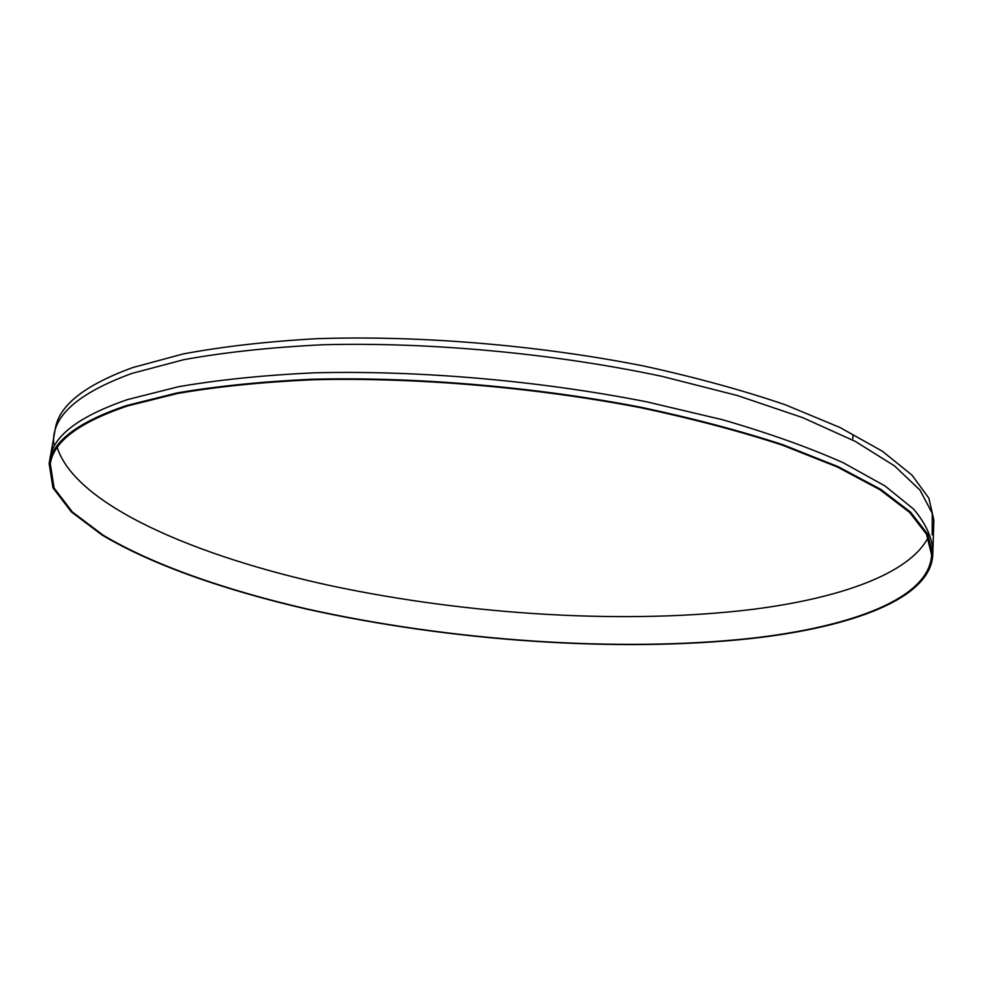 <?xml version="1.0" encoding="UTF-8"?>
<svg xmlns="http://www.w3.org/2000/svg" width="983" height="983" viewBox="0 0 983 983"><rect width="100%" height="100%" fill="white"/><g stroke="black" fill="none" stroke-linecap="round" stroke-linejoin="round"><path stroke-width="1.47" d="M751.921 638.459C618.393 652.995 450.116 641.051 306.168 608.993C224.616 590.107 151.996 564.832 102.085 535.047L71.366 511.922L52.947 487.838L49.15 463.546C52.406 441.244 78.21 421.904 126.574 405.537L176.928 392.967C216.42 386.208 261.109 381.65 311.009 379.278C414.162 376.563 534.076 386.638 641.076 407.269C693.15 418.34 740.469 430.849 783.033 444.771L838.216 466.692L880.915 489.448L910.676 512.204L927.719 534.199L932.769 554.854C930.717 598.622 851.917 627.179 751.921 638.459M751.356 638.25C851.045 626.982 929.537 598.512 931.589 554.904L926.551 534.297L909.558 512.352L879.883 489.669L837.307 466.974L782.284 445.127C739.855 431.23 692.671 418.77 640.756 407.724C534.076 387.155 414.519 377.091 311.636 379.794C261.871 382.141 217.292 386.675 177.886 393.409L127.643 405.93C79.316 422.26 53.537 441.564 50.293 463.829L54.09 488.047L72.447 512.057L103.08 535.121C152.844 564.82 225.279 590.033 306.647 608.87C450.251 640.855 618.172 652.761 751.356 638.25M49.15 463.546L55.22 429.178C58.71 405.635 84.587 385.078 132.877 367.519L183.071 353.966C222.404 346.594 266.885 341.506 316.514 338.705C419.077 335.203 538.156 345.07 644.381 366.131C696.075 377.484 743.037 390.362 785.294 404.775L840.06 427.531L882.439 451.271L911.966 475.084L928.874 498.197L933.85 519.982L932.769 554.854M57.26 447.584C75.642 505.115 195.838 556.661 332.119 586.003C469.972 615.149 627.215 624.758 753.076 609.313C839.285 598.315 909.226 574.133 928.087 537.578M49.728 460.867C51.313 437.312 77.264 416.878 127.569 399.565L178.451 386.737C218.398 379.831 263.628 375.199 314.13 372.827C418.525 370.149 539.655 380.654 647.035 401.9L722.64 419.766C768.878 433.171 809.083 447.511 843.267 462.772L884.995 485.946L913.539 509.034C926.232 524.136 932.634 538.5 932.744 552.127M53.77 444.132C51.005 417.062 77.043 393.495 131.894 373.429L184.005 359.631C225.009 352.221 271.431 347.257 323.284 344.738C430.431 341.937 554.179 353.438 662.063 376.366L737.533 395.571L802.632 417.615L855.333 441.416L894.542 465.917L920.027 490.148L932.265 513.347L932.216 534.899M852.839 438.627L853.011 434.769L852.839 438.627"/></g></svg>

